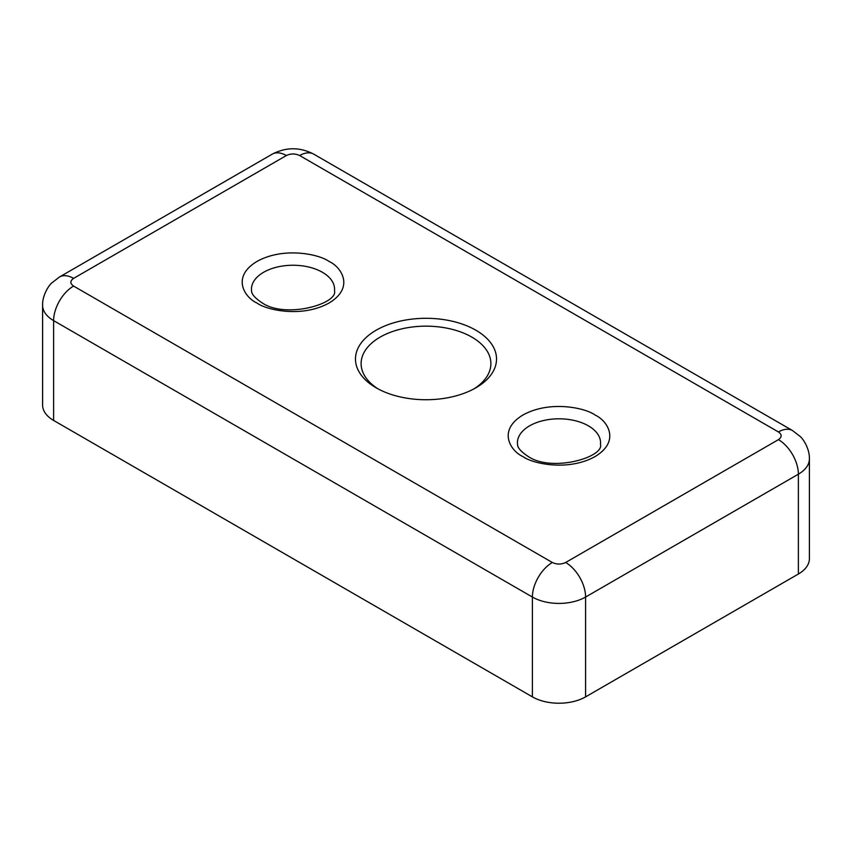 <?xml version="1.0" encoding="UTF-8"?>
<svg xmlns="http://www.w3.org/2000/svg" width="852" height="852" viewBox="0 0 852 852"><rect width="100%" height="100%" fill="white"/><g stroke="black" fill="none" stroke-linecap="round" stroke-linejoin="round"><path stroke-width="1.28" d="M475.874 330.225A70.535 40.726 0 0 0 376.126 330.225A70.535 40.726 0 0 0 376.126 387.809L376.126 387.809A70.535 40.726 0 0 0 475.874 387.809A70.535 40.726 0 0 0 475.874 330.225M473.797 388.959A64.89 37.467 0 0 0 490.89 363.623A64.89 37.467 0 0 0 471.88 337.136A64.89 37.467 0 0 0 401.164 329.01A64.89 37.467 0 0 0 361.11 363.623A64.89 37.467 0 0 0 378.203 388.959M565.643 562.49A28.212 16.284 60 0 1 585.59 597.05L798.377 474.191A37.616 21.715 0 0 0 809.4 458.834L809.4 558.656A37.616 21.715 180 0 1 798.377 574.014L585.59 696.861A37.616 21.715 180 0 1 532.393 696.861L53.623 420.441L53.623 320.629L532.393 597.05A28.212 16.284 -60 0 1 552.341 562.49L73.57 286.07C69.981 283.514 69.981 280.958 73.57 278.391L286.357 155.543C290.788 153.466 295.218 153.466 299.659 155.543L778.43 431.964C782.019 434.52 782.019 437.076 778.43 439.643L565.643 562.49C561.212 564.567 556.782 564.567 552.341 562.49M73.57 278.391A28.212 16.284 60 0 0 59.459 276.996L51.78 282.96C49.331 284.76 42.281 294.856 42.6 305.272L42.6 405.083A37.616 21.715 0 0 0 53.623 420.441M329.021 261.436C319.937 254.524 284.142 246.334 256.985 261.436C230.817 277.113 245.003 297.785 256.985 303.024C266.08 309.947 301.874 318.137 329.021 303.024C355.188 287.358 341.002 266.687 329.021 261.436M251.521 290.724A41.567 23.994 180 0 1 275.92 267.368A41.567 23.994 180 0 1 322.397 272.278A41.567 23.994 180 0 1 334.495 290.724C338.393 303.738 285.175 319.298 261.692 302.567C249.987 294.675 251.904 290.99 251.521 290.724M595.015 415.009C585.92 408.087 550.126 399.897 522.979 415.009C496.812 430.675 510.998 451.347 522.979 456.597C532.063 463.509 567.858 471.699 595.015 456.597C621.183 440.921 606.997 420.249 595.015 415.009M517.505 444.297A41.567 23.994 180 0 1 541.904 420.931A41.567 23.994 180 0 1 588.391 425.84A41.567 23.994 180 0 1 600.479 444.297C604.387 457.3 551.169 472.871 527.676 456.129C515.971 448.248 517.899 444.563 517.505 444.297M286.357 155.543A28.212 16.284 -120 0 0 272.246 154.148C286.091 146.981 299.925 146.981 313.76 154.148A28.212 16.284 120 0 0 299.659 155.543M73.57 286.07A28.212 16.284 120 0 0 53.623 320.629A37.616 21.715 0 0 1 42.6 305.272M798.377 574.014L798.377 474.191A28.212 16.284 -120 0 0 778.43 439.643M778.43 431.964A28.212 16.284 -60 0 1 792.541 430.569L800.22 436.522C802.669 438.322 809.719 448.429 809.4 458.834M585.59 696.861L585.59 597.05A37.616 21.715 0 0 1 532.393 597.05L532.393 696.861M59.459 276.996L272.246 154.148M313.76 154.148L792.541 430.569"/></g></svg>
